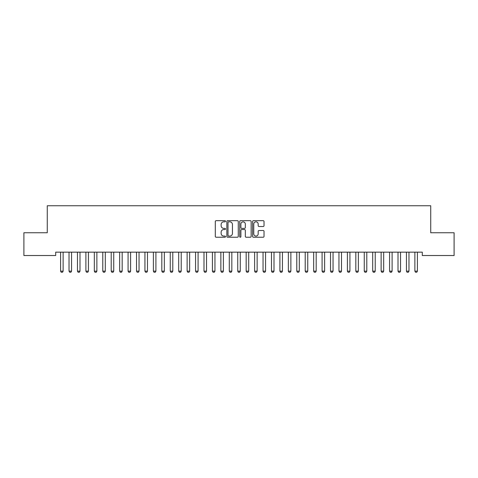 <?xml version="1.0" encoding="UTF-8"?>
<svg xmlns="http://www.w3.org/2000/svg" width="478" height="478" viewBox="0 0 478 478"><rect width="100%" height="100%" fill="white"/><g stroke="black" fill="none" stroke-linecap="round" stroke-linejoin="round"><path stroke-width="0.72" d="M225.502 221.254A0.58 0.58 0 0 0 224.923 220.675L216.128 220.675A0.831 0.831 0 0 0 215.297 221.499L215.297 236.407A0.831 0.831 0 0 0 216.128 237.231L224.923 237.231A0.58 0.58 0 0 0 225.502 236.652A0.58 0.58 0 0 0 224.923 236.072L223.788 236.072A2.647 2.647 0 0 1 221.135 233.425L221.135 232.183A2.647 2.647 0 0 1 223.788 229.536L224.923 229.536A0.58 0.58 0 0 0 225.502 228.956A0.58 0.58 0 0 0 224.923 228.376L223.788 228.376A2.647 2.647 0 0 1 221.135 225.724L221.135 224.481A2.647 2.647 0 0 1 223.788 221.834L224.923 221.834A0.58 0.58 0 0 0 225.502 221.254M263.199 226.512A0.831 0.831 0 0 0 264.023 225.682L264.023 221.499A0.831 0.831 0 0 0 263.199 220.675L253.43 220.675A0.831 0.831 0 0 0 252.599 221.499L252.599 236.407A0.831 0.831 0 0 0 253.43 237.231L263.199 237.231A0.831 0.831 0 0 0 264.023 236.407L264.023 231.352A0.831 0.831 0 0 0 263.199 230.527L259.016 230.527A0.831 0.831 0 0 0 258.186 231.352L258.186 233.862A2.217 2.217 0 0 1 255.975 236.072A2.217 2.217 0 0 1 253.758 233.862L253.758 224.051A2.217 2.217 0 0 1 255.975 221.834A2.217 2.217 0 0 1 258.186 224.051L258.186 225.682A0.831 0.831 0 0 0 259.016 226.512L263.199 226.512M422.301 252.151L55.699 252.151L55.699 255.527L23.9 255.527L23.9 232.75L47.268 232.75L47.268 205.755L430.732 205.755L430.732 232.75L454.1 232.75L454.1 255.527L422.301 255.527L422.301 252.151M238.277 221.499A0.831 0.831 0 0 0 237.446 220.675L227.677 220.675A0.831 0.831 0 0 0 226.847 221.499L226.847 236.407A0.831 0.831 0 0 0 227.677 237.231L237.446 237.231A0.831 0.831 0 0 0 238.277 236.407L238.277 221.499M240.554 220.675L250.323 220.675A0.831 0.831 0 0 1 251.153 221.499L251.153 236.407A0.831 0.831 0 0 1 250.323 237.231L246.14 237.231A0.831 0.831 0 0 1 245.316 236.407L245.316 230.36A0.831 0.831 0 0 0 244.485 229.536L241.713 229.536A0.831 0.831 0 0 0 240.882 230.36L240.882 236.652A0.58 0.58 0 0 1 240.303 237.231A0.58 0.58 0 0 1 239.723 236.652L239.723 221.499A0.831 0.831 0 0 1 240.554 220.675M228.586 221.834A0.58 0.58 0 0 0 228.006 222.413L228.006 235.493A0.58 0.58 0 0 0 228.586 236.072L229.787 236.072A2.647 2.647 0 0 0 232.439 233.425L232.439 224.481A2.647 2.647 0 0 0 229.787 221.834L228.586 221.834M245.316 224.086A2.217 2.217 0 0 0 243.099 221.876A2.217 2.217 0 0 0 240.882 224.086L240.882 227.546A0.831 0.831 0 0 0 241.713 228.376L244.485 228.376A0.831 0.831 0 0 0 245.316 227.546L245.316 224.086M60.557 252.336A0.842 0.842 -179.4 0 1 60.592 252.587A0.842 0.842 179.6 0 0 60.557 252.336L60.497 252.151M63.221 252.151L63.162 252.336A0.842 0.842 179.6 0 0 63.126 252.587L63.126 271.146L62.493 272.245L61.226 272.245L60.592 271.146L60.592 252.587M60.592 271.146L63.126 271.146M68.987 252.336A0.842 0.842 -179.4 0 1 69.029 252.587A0.842 0.842 179.6 0 0 68.987 252.336L68.934 252.151M77.424 252.336A0.842 0.842 -179.4 0 1 77.466 252.587A0.842 0.842 179.6 0 0 77.424 252.336L77.364 252.151M71.658 252.151L71.598 252.336A0.842 0.842 179.6 0 0 71.557 252.587L71.557 271.146L70.929 272.245L69.663 272.245L69.029 271.146L69.029 252.587M69.029 271.146L71.557 271.146M80.095 252.151L80.035 252.336A0.842 0.842 179.6 0 0 79.993 252.587L79.993 271.146L79.36 272.245L78.099 272.245L77.466 271.146L77.466 252.587M77.466 271.146L79.993 271.146M85.861 252.336A0.842 0.842 -179.4 0 1 85.897 252.587A0.842 0.842 179.6 0 0 85.861 252.336L85.801 252.151M94.297 252.336A0.842 0.842 -179.4 0 1 94.333 252.587A0.842 0.842 179.6 0 0 94.297 252.336L94.238 252.151M88.526 252.151L88.472 252.336A0.842 0.842 179.6 0 0 88.43 252.587L88.43 271.146L87.797 272.245L86.53 272.245L85.897 271.146L85.897 252.587M85.897 271.146L88.43 271.146M96.962 252.151L96.903 252.336A0.842 0.842 179.6 0 0 96.867 252.587L96.867 271.146L96.233 272.245L94.967 272.245L94.333 271.146L94.333 252.587M94.333 271.146L96.867 271.146M102.728 252.336A0.842 0.842 -179.4 0 1 102.77 252.587A0.842 0.842 179.6 0 0 102.728 252.336L102.674 252.151M105.399 252.151L105.339 252.336A0.842 0.842 179.6 0 0 105.303 252.587L105.303 271.146L104.67 272.245L103.403 272.245L102.77 271.146L102.77 252.587M102.77 271.146L105.303 271.146M111.165 252.336A0.842 0.842 -179.4 0 1 111.207 252.587A0.842 0.842 179.6 0 0 111.165 252.336L111.105 252.151M113.836 252.151L113.776 252.336A0.842 0.842 179.6 0 0 113.734 252.587L113.734 271.146L113.101 272.245L111.84 272.245L111.207 271.146L111.207 252.587M111.207 271.146L113.734 271.146M119.602 252.336A0.842 0.842 -179.4 0 1 119.643 252.587A0.842 0.842 179.6 0 0 119.602 252.336L119.542 252.151M122.266 252.151L122.213 252.336A0.842 0.842 179.6 0 0 122.171 252.587L122.171 271.146L121.537 272.245L120.271 272.245L119.643 271.146L119.643 252.587M119.643 271.146L122.171 271.146M128.038 252.336A0.842 0.842 -179.4 0 1 128.074 252.587A0.842 0.842 179.6 0 0 128.038 252.336L127.979 252.151M130.703 252.151L130.643 252.336A0.842 0.842 179.6 0 0 130.608 252.587L130.608 271.146L129.974 272.245L128.707 272.245L128.074 271.146L128.074 252.587M128.074 271.146L130.608 271.146M136.469 252.336A0.842 0.842 -179.4 0 1 136.511 252.587A0.842 0.842 179.6 0 0 136.469 252.336L136.415 252.151M139.14 252.151L139.08 252.336A0.842 0.842 179.6 0 0 139.044 252.587L139.044 271.146L138.411 272.245L137.144 272.245L136.511 271.146L136.511 252.587M136.511 271.146L139.044 271.146M144.906 252.336A0.842 0.842 -179.4 0 1 144.948 252.587A0.842 0.842 179.6 0 0 144.906 252.336L144.846 252.151M147.577 252.151L147.517 252.336A0.842 0.842 179.6 0 0 147.475 252.587L147.475 271.146L146.842 272.245L145.581 272.245L144.948 271.146L144.948 252.587M144.948 271.146L147.475 271.146M153.342 252.336A0.842 0.842 -179.4 0 1 153.384 252.587A0.842 0.842 179.6 0 0 153.342 252.336L153.283 252.151M156.007 252.151L155.953 252.336A0.842 0.842 179.6 0 0 155.912 252.587L155.912 271.146L155.278 272.245L154.012 272.245L153.384 271.146L153.384 252.587M153.384 271.146L155.912 271.146M161.779 252.336A0.842 0.842 -179.4 0 1 161.815 252.587A0.842 0.842 179.6 0 0 161.779 252.336L161.719 252.151M164.444 252.151L164.39 252.336A0.842 0.842 179.6 0 0 164.348 252.587L164.348 271.146L163.715 272.245L162.448 272.245L161.815 271.146L161.815 252.587M161.815 271.146L164.348 271.146M170.21 252.336A0.842 0.842 -179.4 0 1 170.252 252.587A0.842 0.842 179.6 0 0 170.21 252.336L170.156 252.151M172.881 252.151L172.821 252.336A0.842 0.842 179.6 0 0 172.785 252.587L172.785 271.146L172.152 272.245L170.885 272.245L170.252 271.146L170.252 252.587M170.252 271.146L172.785 271.146M178.647 252.336A0.842 0.842 -179.4 0 1 178.688 252.587A0.842 0.842 179.6 0 0 178.647 252.336L178.593 252.151M181.317 252.151L181.258 252.336A0.842 0.842 179.6 0 0 181.216 252.587L181.216 271.146L180.588 272.245L179.322 272.245L178.688 271.146L178.688 252.587M178.688 271.146L181.216 271.146M187.083 252.336A0.842 0.842 -179.4 0 1 187.125 252.587A0.842 0.842 179.6 0 0 187.083 252.336L187.023 252.151M189.754 252.151L189.694 252.336A0.842 0.842 179.6 0 0 189.652 252.587L189.652 271.146L189.019 272.245L187.758 272.245L187.125 271.146L187.125 252.587M187.125 271.146L189.652 271.146M195.52 252.336A0.842 0.842 -179.4 0 1 195.556 252.587A0.842 0.842 179.6 0 0 195.52 252.336L195.46 252.151M198.185 252.151L198.131 252.336A0.842 0.842 179.6 0 0 198.089 252.587L198.089 271.146L197.456 272.245L196.189 272.245L195.556 271.146L195.556 252.587M195.556 271.146L198.089 271.146M203.957 252.336A0.842 0.842 -179.4 0 1 203.992 252.587A0.842 0.842 179.6 0 0 203.957 252.336L203.897 252.151M206.621 252.151L206.562 252.336A0.842 0.842 179.6 0 0 206.526 252.587L206.526 271.146L205.893 272.245L204.626 272.245L203.992 271.146L203.992 252.587M203.992 271.146L206.526 271.146M212.387 252.336A0.842 0.842 -179.4 0 1 212.429 252.587A0.842 0.842 179.6 0 0 212.387 252.336L212.334 252.151M215.058 252.151L214.998 252.336A0.842 0.842 179.6 0 0 214.957 252.587L214.957 271.146L214.329 272.245L213.063 272.245L212.429 271.146L212.429 252.587M212.429 271.146L214.957 271.146M220.824 252.336A0.842 0.842 -179.4 0 1 220.866 252.587A0.842 0.842 179.6 0 0 220.824 252.336L220.764 252.151M223.495 252.151L223.435 252.336A0.842 0.842 179.6 0 0 223.393 252.587L223.393 271.146L222.76 272.245L221.499 272.245L220.866 271.146L220.866 252.587M220.866 271.146L223.393 271.146M229.261 252.336A0.842 0.842 -179.4 0 1 229.297 252.587A0.842 0.842 179.6 0 0 229.261 252.336L229.201 252.151M231.926 252.151L231.872 252.336A0.842 0.842 179.6 0 0 231.83 252.587L231.83 271.146L231.197 272.245L229.93 272.245L229.297 271.146L229.297 252.587M229.297 271.146L231.83 271.146M237.697 252.336A0.842 0.842 -179.4 0 1 237.733 252.587A0.842 0.842 179.6 0 0 237.697 252.336L237.638 252.151M240.362 252.151L240.303 252.336A0.842 0.842 179.6 0 0 240.267 252.587L240.267 271.146L239.633 272.245L238.367 272.245L237.733 271.146L237.733 252.587M237.733 271.146L240.267 271.146M246.128 252.336A0.842 0.842 -179.4 0 1 246.17 252.587A0.842 0.842 179.6 0 0 246.128 252.336L246.074 252.151M248.799 252.151L248.739 252.336A0.842 0.842 179.6 0 0 248.703 252.587L248.703 271.146L248.07 272.245L246.803 272.245L246.17 271.146L246.17 252.587M246.17 271.146L248.703 271.146M254.565 252.336A0.842 0.842 -179.4 0 1 254.607 252.587A0.842 0.842 179.6 0 0 254.565 252.336L254.505 252.151M257.236 252.151L257.176 252.336A0.842 0.842 179.6 0 0 257.134 252.587L257.134 271.146L256.501 272.245L255.24 272.245L254.607 271.146L254.607 252.587M254.607 271.146L257.134 271.146M263.002 252.336A0.842 0.842 -179.4 0 1 263.043 252.587A0.842 0.842 179.6 0 0 263.002 252.336L262.942 252.151M265.666 252.151L265.613 252.336A0.842 0.842 179.6 0 0 265.571 252.587L265.571 271.146L264.937 272.245L263.671 272.245L263.043 271.146L263.043 252.587M263.043 271.146L265.571 271.146M271.438 252.336A0.842 0.842 -179.4 0 1 271.474 252.587A0.842 0.842 179.6 0 0 271.438 252.336L271.379 252.151M274.103 252.151L274.043 252.336A0.842 0.842 179.6 0 0 274.008 252.587L274.008 271.146L273.374 272.245L272.107 272.245L271.474 271.146L271.474 252.587M271.474 271.146L274.008 271.146M279.869 252.336A0.842 0.842 -179.4 0 1 279.911 252.587A0.842 0.842 179.6 0 0 279.869 252.336L279.815 252.151M282.54 252.151L282.48 252.336A0.842 0.842 179.6 0 0 282.444 252.587L282.444 271.146L281.811 272.245L280.544 272.245L279.911 271.146L279.911 252.587M279.911 271.146L282.444 271.146M288.306 252.336A0.842 0.842 -179.4 0 1 288.348 252.587A0.842 0.842 179.6 0 0 288.306 252.336L288.246 252.151M290.977 252.151L290.917 252.336A0.842 0.842 179.6 0 0 290.875 252.587L290.875 271.146L290.242 272.245L288.981 272.245L288.348 271.146L288.348 252.587M288.348 271.146L290.875 271.146M296.742 252.336A0.842 0.842 -179.4 0 1 296.784 252.587A0.842 0.842 179.6 0 0 296.742 252.336L296.683 252.151M299.407 252.151L299.353 252.336A0.842 0.842 179.6 0 0 299.312 252.587L299.312 271.146L298.678 272.245L297.412 272.245L296.784 271.146L296.784 252.587M296.784 271.146L299.312 271.146M305.179 252.336A0.842 0.842 -179.4 0 1 305.215 252.587A0.842 0.842 179.6 0 0 305.179 252.336L305.119 252.151M307.844 252.151L307.79 252.336A0.842 0.842 179.6 0 0 307.748 252.587L307.748 271.146L307.115 272.245L305.848 272.245L305.215 271.146L305.215 252.587M305.215 271.146L307.748 271.146M313.61 252.336A0.842 0.842 -179.4 0 1 313.652 252.587A0.842 0.842 179.6 0 0 313.61 252.336L313.556 252.151M316.281 252.151L316.221 252.336A0.842 0.842 179.6 0 0 316.185 252.587L316.185 271.146L315.552 272.245L314.285 272.245L313.652 271.146L313.652 252.587M313.652 271.146L316.185 271.146M322.047 252.336A0.842 0.842 -179.4 0 1 322.088 252.587A0.842 0.842 179.6 0 0 322.047 252.336L321.993 252.151M324.717 252.151L324.658 252.336A0.842 0.842 179.6 0 0 324.616 252.587L324.616 271.146L323.988 272.245L322.722 272.245L322.088 271.146L322.088 252.587M322.088 271.146L324.616 271.146M330.483 252.336A0.842 0.842 -179.4 0 1 330.525 252.587A0.842 0.842 179.6 0 0 330.483 252.336L330.423 252.151M333.154 252.151L333.094 252.336A0.842 0.842 179.6 0 0 333.052 252.587L333.052 271.146L332.419 272.245L331.158 272.245L330.525 271.146L330.525 252.587M330.525 271.146L333.052 271.146M338.92 252.336A0.842 0.842 -179.4 0 1 338.956 252.587A0.842 0.842 179.6 0 0 338.92 252.336L338.86 252.151M341.585 252.151L341.531 252.336A0.842 0.842 179.6 0 0 341.489 252.587L341.489 271.146L340.856 272.245L339.589 272.245L338.956 271.146L338.956 252.587M338.956 271.146L341.489 271.146M347.357 252.336A0.842 0.842 -179.4 0 1 347.392 252.587A0.842 0.842 179.6 0 0 347.357 252.336L347.297 252.151M350.021 252.151L349.962 252.336A0.842 0.842 179.6 0 0 349.926 252.587L349.926 271.146L349.293 272.245L348.026 272.245L347.392 271.146L347.392 252.587M347.392 271.146L349.926 271.146M355.787 252.336A0.842 0.842 -179.4 0 1 355.829 252.587A0.842 0.842 179.6 0 0 355.787 252.336L355.734 252.151M358.458 252.151L358.398 252.336A0.842 0.842 179.6 0 0 358.357 252.587L358.357 271.146L357.729 272.245L356.463 272.245L355.829 271.146L355.829 252.587M355.829 271.146L358.357 271.146M364.224 252.336A0.842 0.842 -179.4 0 1 364.266 252.587A0.842 0.842 179.6 0 0 364.224 252.336L364.164 252.151M366.895 252.151L366.835 252.336A0.842 0.842 179.6 0 0 366.793 252.587L366.793 271.146L366.16 272.245L364.899 272.245L364.266 271.146L364.266 252.587M364.266 271.146L366.793 271.146M372.661 252.336A0.842 0.842 -179.4 0 1 372.697 252.587A0.842 0.842 179.6 0 0 372.661 252.336L372.601 252.151M375.326 252.151L375.272 252.336A0.842 0.842 179.6 0 0 375.23 252.587L375.23 271.146L374.597 272.245L373.33 272.245L372.697 271.146L372.697 252.587M372.697 271.146L375.23 271.146M381.097 252.336A0.842 0.842 -179.4 0 1 381.133 252.587A0.842 0.842 179.6 0 0 381.097 252.336L381.038 252.151M383.762 252.151L383.703 252.336A0.842 0.842 179.6 0 0 383.667 252.587L383.667 271.146L383.033 272.245L381.767 272.245L381.133 271.146L381.133 252.587M381.133 271.146L383.667 271.146M389.528 252.336A0.842 0.842 -179.4 0 1 389.57 252.587A0.842 0.842 179.6 0 0 389.528 252.336L389.474 252.151M392.199 252.151L392.139 252.336A0.842 0.842 179.6 0 0 392.103 252.587L392.103 271.146L391.47 272.245L390.203 272.245L389.57 271.146L389.57 252.587M389.57 271.146L392.103 271.146M397.965 252.336A0.842 0.842 -179.4 0 1 398.007 252.587A0.842 0.842 179.6 0 0 397.965 252.336L397.905 252.151M400.636 252.151L400.576 252.336A0.842 0.842 179.6 0 0 400.534 252.587L400.534 271.146L399.901 272.245L398.64 272.245L398.007 271.146L398.007 252.587M398.007 271.146L400.534 271.146M406.402 252.336A0.842 0.842 -179.4 0 1 406.443 252.587A0.842 0.842 179.6 0 0 406.402 252.336L406.342 252.151M409.066 252.151L409.013 252.336A0.842 0.842 179.6 0 0 408.971 252.587L408.971 271.146L408.337 272.245L407.071 272.245L406.443 271.146L406.443 252.587M406.443 271.146L408.971 271.146M414.838 252.336A0.842 0.842 -179.4 0 1 414.874 252.587A0.842 0.842 179.6 0 0 414.838 252.336L414.779 252.151M417.503 252.151L417.443 252.336A0.842 0.842 179.6 0 0 417.408 252.587L417.408 271.146L416.774 272.245L415.507 272.245L414.874 271.146L414.874 252.587M414.874 271.146L417.408 271.146"/></g></svg>
